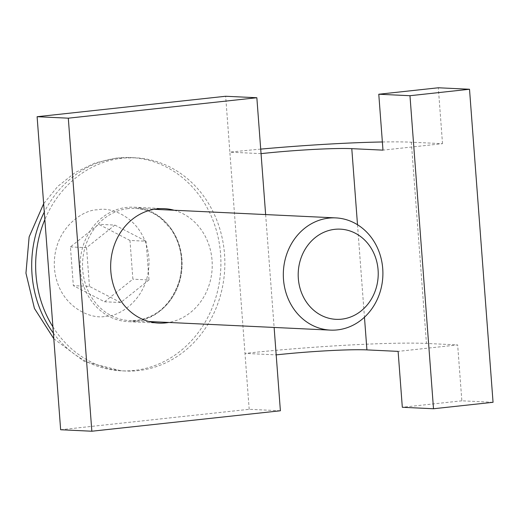 <?xml version="1.0" encoding="UTF-8"?>
<svg xmlns="http://www.w3.org/2000/svg" width="519" height="519" viewBox="0 0 519 519"><rect width="100%" height="100%" fill="white"/><g stroke="black" fill="none" stroke-linecap="round" stroke-linejoin="round"><path stroke-width="0.39" stroke-dasharray="2.6 1.95" d="M135.245 321.456A57.298 50.778 -87.3 0 1 128.245 321.663A57.298 50.778 -87.3 0 1 80.173 265.981A57.298 50.778 -87.3 0 1 126.668 207.418A57.298 50.778 -87.3 0 1 133.662 207.204A57.298 50.778 -87.3 0 1 181.741 262.886A57.298 50.778 -87.3 0 1 135.245 321.456M174.099 210.24A57.298 50.778 -87.3 0 1 212.161 268.278A57.298 50.778 -87.3 0 1 168.785 322.461M52.912 326.853A106.726 94.581 92.7 0 0 125.202 371.007A106.726 94.581 92.7 0 0 138.236 370.611A106.726 94.581 92.7 0 0 224.85 261.518A106.726 94.581 92.7 0 0 135.297 157.795A106.726 94.581 92.7 0 0 122.263 158.191A106.726 94.581 92.7 0 0 44.848 219.595M60.645 429.745L249.191 409.303L280.39 410.776M249.191 409.303L244.987 353.4L276.186 354.879M261.051 153.637L229.859 152.158L225.655 96.262M260.713 149.109A134.81 8.583 175.7 0 0 229.859 152.158L244.987 353.4A134.81 8.583 175.7 0 1 426.456 343.442L457.654 344.921L398.112 351.376M382.367 141.979A134.81 8.583 175.7 0 1 411.327 142.2L442.519 143.679L382.983 150.134M493.05 402.296L461.858 400.817L457.654 344.921M442.519 143.679L438.321 87.776M461.858 400.817L402.316 407.272M129.971 240.453L98.746 224.318L70.428 246.914L73.341 285.638L104.566 301.779L132.883 279.183L129.971 240.453L146.086 241.218L148.998 279.949L132.883 279.183M70.428 246.914L86.55 247.673L114.861 225.084L98.746 224.318M114.861 225.084L146.086 241.218M148.998 279.949L120.687 302.538L104.566 301.779M120.687 302.538L89.456 286.404L73.341 285.638M89.456 286.404L86.55 247.673M128.128 208.599A56.169 49.779 92.7 0 0 82.54 266.013A56.169 49.779 92.7 0 0 129.672 320.606A56.169 49.779 92.7 0 0 136.536 320.398A56.169 49.779 92.7 0 0 182.117 262.984A56.169 49.779 92.7 0 0 134.985 208.391A56.169 49.779 92.7 0 0 128.128 208.599M53.386 333.14A106.726 94.581 92.7 0 0 121.251 370.819A106.726 94.581 92.7 0 0 134.285 370.423A106.726 94.581 92.7 0 0 220.899 261.336A106.726 94.581 92.7 0 0 131.346 157.607A106.726 94.581 92.7 0 0 118.313 158.003A106.726 94.581 92.7 0 0 44.284 212.089M105.655 316.266C119.636 316.908 151.211 297.387 148.895 257.924C145.288 218.609 111.313 206.192 97.656 209.832C83.676 209.189 52.101 228.71 54.417 268.167C58.024 307.488 91.999 319.899 105.655 316.266M265.637 214.574L274.123 327.45M357.507 224.74L364.461 317.226M411.327 142.2L426.456 343.442M148.791 321.514L129.672 320.606L136.387 320.405C157.302 317.369 171.659 303.991 179.457 280.273C184.011 261.193 181.092 244.014 170.693 228.717L161.162 218.564C153.183 212.245 144.457 208.859 134.985 208.391L154.104 209.293M135.297 157.795L116.554 158.055L95.1 162.921L75.19 172.535L57.791 186.373L43.654 203.72M164.153 208.644L133.662 207.204M53.807 338.738L84.467 361.548L121.251 370.819L125.202 371.007M158.736 323.11L128.245 321.663"/><path stroke-width="0.78" d="M337.311 329.902A56.169 49.779 -87.3 0 1 330.454 330.116A56.169 49.779 -87.3 0 1 283.322 275.524A56.169 49.779 -87.3 0 1 328.903 218.103A56.169 49.779 -87.3 0 1 335.767 217.896A56.169 49.779 -87.3 0 1 382.899 272.488A56.169 49.779 -87.3 0 1 337.311 329.902M341.586 319.172A45.147 40.008 -87.3 0 1 298.334 278.573A45.147 40.008 -87.3 0 1 334.833 229.32A45.147 40.008 -87.3 0 1 378.085 269.925A45.147 40.008 -87.3 0 1 341.586 319.172M168.785 322.461A57.298 50.778 -87.3 0 1 165.73 322.896A57.298 50.778 -87.3 0 1 158.736 323.11A57.298 50.778 -87.3 0 1 110.657 267.428A57.298 50.778 -87.3 0 1 157.16 208.859A57.298 50.778 -87.3 0 1 164.153 208.644A57.298 50.778 -87.3 0 1 174.099 210.24M68.3 118.183L37.109 116.704L44.848 219.595A106.726 94.581 92.7 0 0 52.912 326.853L60.645 429.745L91.844 431.224L68.3 118.183L256.847 97.734L261.051 153.637A67.405 4.295 175.7 0 1 351.785 148.655L357.507 224.74M351.785 148.655L382.983 150.134L378.779 94.237L409.971 95.71L433.508 408.751L402.316 407.272L398.112 351.376L366.92 349.897A67.405 4.295 -4.3 0 0 276.186 354.879L280.39 410.776L91.844 431.224M44.848 219.595L52.912 326.853M37.109 116.704L225.655 96.262L256.847 97.734M260.713 149.109A134.81 8.583 175.7 0 1 382.367 141.979M378.779 94.237L438.321 87.776L469.513 89.255L493.05 402.296L433.508 408.751M409.971 95.71L469.513 89.255M44.284 212.089A106.726 94.581 92.7 0 0 53.386 333.14M261.051 153.637L265.637 214.574M274.123 327.45L276.186 354.879M364.461 317.226L366.92 349.897M148.791 321.514L330.454 330.116M154.104 209.293L335.767 217.896M53.807 338.738L34.436 308.442L25.95 273.156L29.135 236.898L43.654 203.72"/></g></svg>

